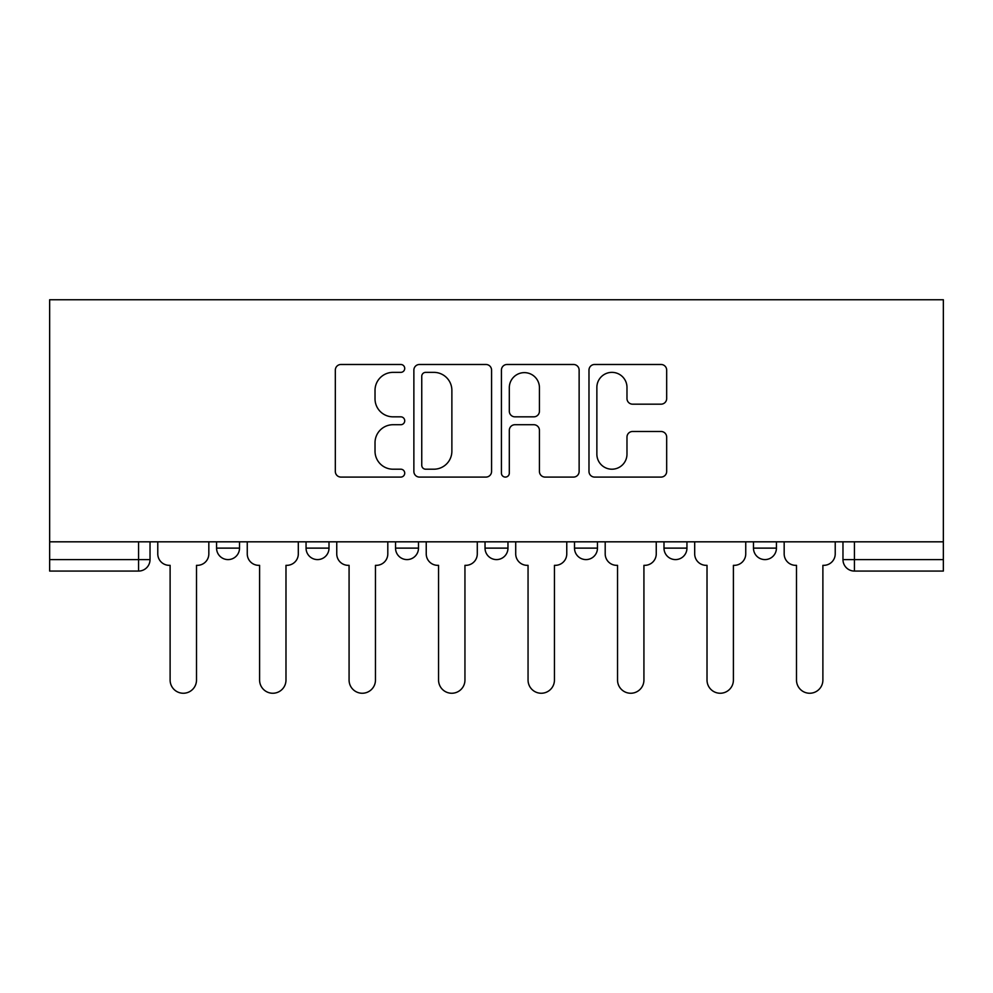 <?xml version="1.0" encoding="UTF-8"?>
<svg xmlns="http://www.w3.org/2000/svg" width="993" height="993" viewBox="0 0 993 993"><rect width="100%" height="100%" fill="white"/><g stroke="black" fill="none" stroke-linecap="round" stroke-linejoin="round"><path stroke-width="1.49" d="M404.722 368.415A3.947 3.947 0 0 0 400.787 364.481L340.959 364.481A5.635 5.635 0 0 0 335.324 370.104L335.324 471.452A5.635 5.635 0 0 0 340.959 477.087L400.787 477.087A3.947 3.947 0 0 0 404.722 473.14A3.947 3.947 0 0 0 400.787 469.205L393.042 469.205A18.023 18.023 0 0 1 375.019 451.182L375.019 442.741A18.023 18.023 0 0 1 393.042 424.719L400.787 424.719A3.947 3.947 0 0 0 404.722 420.784A3.947 3.947 0 0 0 400.787 416.837L393.042 416.837A18.023 18.023 0 0 1 375.019 398.826L375.019 390.373A18.023 18.023 0 0 1 393.042 372.363L400.787 372.363A3.947 3.947 0 0 0 404.722 368.415M753.476 541.818L753.476 548.124L776.427 548.124A11.469 11.469 0 0 1 764.958 559.593A11.469 11.469 0 0 1 753.476 548.124L753.476 541.818M663.994 541.818L663.994 548.124L686.945 548.124A11.469 11.469 0 0 1 675.463 559.593A11.469 11.469 0 0 1 663.994 548.124L663.994 541.818M485.031 541.818L485.031 548.124L507.969 548.124A11.469 11.469 0 0 1 496.5 559.593A11.469 11.469 0 0 1 485.031 548.124L485.031 541.818M661.053 404.176A5.635 5.635 0 0 0 666.675 398.541L666.675 370.104A5.635 5.635 0 0 0 661.053 364.481L594.608 364.481A5.635 5.635 0 0 0 588.986 370.104L588.986 471.452A5.635 5.635 0 0 0 594.608 477.087L661.053 477.087A5.635 5.635 0 0 0 666.675 471.452L666.675 437.106A5.635 5.635 0 0 0 661.053 431.483L632.615 431.483A5.635 5.635 0 0 0 626.98 437.106L626.98 454.149A15.056 15.056 0 0 1 611.924 469.205A15.056 15.056 0 0 1 596.867 454.149L596.867 387.419A15.056 15.056 0 0 1 611.924 372.363A15.056 15.056 0 0 1 626.98 387.419L626.98 398.541A5.635 5.635 0 0 0 632.615 404.176L661.053 404.176M943.35 541.818L49.65 541.818L49.65 299.749L943.35 299.749L943.35 571.074L854.439 571.074A11.469 11.469 0 0 1 842.97 559.593L943.35 559.593M491.572 370.104A5.635 5.635 0 0 0 485.937 364.481L419.505 364.481A5.635 5.635 0 0 0 413.87 370.104L413.87 471.452A5.635 5.635 0 0 0 419.505 477.087L485.937 477.087A5.635 5.635 0 0 0 491.572 471.452L491.572 370.104M507.063 364.481L573.495 364.481A5.635 5.635 0 0 1 579.13 370.104L579.13 471.452A5.635 5.635 0 0 1 573.495 477.087L545.058 477.087A5.635 5.635 0 0 1 539.435 471.452L539.435 430.354A5.635 5.635 0 0 0 533.8 424.719L514.945 424.719A5.635 5.635 0 0 0 509.31 430.354L509.31 473.14A3.947 3.947 0 0 1 505.363 477.087A3.947 3.947 0 0 1 501.428 473.14L501.428 370.104A5.635 5.635 0 0 1 507.063 364.481M842.97 541.818L842.97 559.593M150.03 541.818L150.03 559.593L150.03 541.818M138.561 571.074L49.65 571.074L49.65 559.593L150.03 559.593A11.469 11.469 0 0 1 138.561 571.074L138.561 541.818M49.65 541.818L49.65 559.593M776.427 541.818L776.427 548.124L776.427 541.818M686.945 548.124L686.945 541.818L686.945 548.124A11.469 11.469 0 0 1 675.463 559.593M597.463 541.818L597.463 548.124A11.469 11.469 0 0 1 585.982 559.593A11.469 11.469 0 0 1 574.513 548.124A11.469 11.469 0 0 0 585.982 559.593A11.469 11.469 0 0 0 597.463 548.124L597.463 541.818M574.513 541.818L574.513 548.124L597.463 548.124M507.969 541.818L507.969 548.124M418.487 541.818L418.487 548.124A11.469 11.469 0 0 1 407.018 559.593A11.469 11.469 0 0 1 395.537 548.124A11.469 11.469 0 0 0 407.018 559.593A11.469 11.469 0 0 0 418.487 548.124L395.537 548.124L395.537 541.818M306.055 541.818L306.055 548.124L329.006 548.124L329.006 541.818L329.006 548.124A11.469 11.469 0 0 1 317.537 559.593A11.469 11.469 0 0 1 306.055 548.124A11.469 11.469 0 0 0 317.537 559.593M239.524 541.818L239.524 548.124A11.469 11.469 0 0 1 228.042 559.593A11.469 11.469 0 0 1 216.573 548.124L239.524 548.124L239.524 541.818M216.573 541.818L216.573 548.124M425.699 372.363A3.947 3.947 0 0 0 421.752 376.297L421.752 465.258A3.947 3.947 0 0 0 425.699 469.205L433.867 469.205A18.023 18.023 0 0 0 451.877 451.182L451.877 390.373A18.023 18.023 0 0 0 433.867 372.363L425.699 372.363M539.435 387.704A15.056 15.056 0 0 0 524.366 372.636A15.056 15.056 0 0 0 509.31 387.704L509.31 411.214A5.635 5.635 0 0 0 514.945 416.837L533.8 416.837A5.635 5.635 0 0 0 539.435 411.214L539.435 387.704M157.775 553.858L157.775 541.818L157.775 553.858A11.469 11.469 48.4 0 0 169.244 565.34L170.113 565.34L170.113 680.056A13.194 13.194 48.4 0 0 183.308 693.251A13.194 13.194 48.4 0 0 196.502 680.056L196.502 565.34L197.359 565.34A11.469 11.469 48.4 0 0 208.828 553.858L208.828 541.818M169.244 565.34L170.113 565.34L170.113 680.056M196.502 680.056L196.502 565.34L197.359 565.34M247.257 553.858L247.257 541.818L247.257 553.858A11.469 11.469 48.4 0 0 258.739 565.34L259.595 565.34L259.595 680.056A13.194 13.194 48.4 0 0 272.79 693.251A13.194 13.194 48.4 0 0 285.984 680.056L285.984 565.34L286.84 565.34A11.469 11.469 48.4 0 0 298.31 553.858L298.31 541.818M336.751 553.858L336.751 541.818L336.751 553.858A11.469 11.469 48.4 0 0 348.22 565.34L349.077 565.34L349.077 680.056A13.194 13.194 48.4 0 0 362.271 693.251A13.194 13.194 48.4 0 0 375.466 680.056L375.466 565.34L376.322 565.34A11.469 11.469 48.4 0 0 387.804 553.858L387.804 541.818M258.739 565.34L259.595 565.34L259.595 680.056M285.984 680.056L285.984 565.34L286.84 565.34M348.22 565.34L349.077 565.34L349.077 680.056M375.466 680.056L375.466 565.34L376.322 565.34M426.233 553.858L426.233 541.818L426.233 553.858A11.469 11.469 48.4 0 0 437.702 565.34L438.558 565.34L438.558 680.056A13.194 13.194 48.4 0 0 451.753 693.251A13.194 13.194 48.4 0 0 464.947 680.056L464.947 565.34L465.816 565.34A11.469 11.469 48.4 0 0 477.285 553.858L477.285 541.818M515.715 553.858L515.715 541.818L515.715 553.858A11.469 11.469 48.4 0 0 527.184 565.34L528.053 565.34L528.053 680.056A13.194 13.194 48.4 0 0 541.247 693.251A13.194 13.194 48.4 0 0 554.442 680.056L554.442 565.34L555.298 565.34A11.469 11.469 48.4 0 0 566.767 553.858L566.767 541.818M605.196 553.858L605.196 541.818L605.196 553.858A11.469 11.469 48.4 0 0 616.678 565.34L617.534 565.34L617.534 680.056A13.194 13.194 48.4 0 0 630.729 693.251A13.194 13.194 48.4 0 0 643.923 680.056L643.923 565.34L644.78 565.34A11.469 11.469 48.4 0 0 656.249 553.858L656.249 541.818M437.702 565.34L438.558 565.34L438.558 680.056M464.947 680.056L464.947 565.34L465.816 565.34M527.184 565.34L528.053 565.34L528.053 680.056M554.442 680.056L554.442 565.34L555.298 565.34M616.678 565.34L617.534 565.34L617.534 680.056M643.923 680.056L643.923 565.34L644.78 565.34M694.69 553.858L694.69 541.818L694.69 553.858A11.469 11.469 48.4 0 0 706.16 565.34L707.016 565.34L707.016 680.056A13.194 13.194 48.4 0 0 720.21 693.251A13.194 13.194 48.4 0 0 733.405 680.056L733.405 565.34L734.261 565.34A11.469 11.469 48.4 0 0 745.743 553.858L745.743 541.818M706.16 565.34L707.016 565.34L707.016 680.056M733.405 680.056L733.405 565.34L734.261 565.34M784.172 553.858L784.172 541.818L784.172 553.858A11.469 11.469 48.4 0 0 795.641 565.34L796.498 565.34L796.498 680.056A13.194 13.194 48.4 0 0 809.692 693.251A13.194 13.194 48.4 0 0 822.887 680.056L822.887 565.34L823.756 565.34A11.469 11.469 48.4 0 0 835.225 553.858L835.225 541.818M795.641 565.34L796.498 565.34L796.498 680.056M822.887 680.056L822.887 565.34L823.756 565.34M854.439 541.818L854.439 571.074"/></g></svg>
